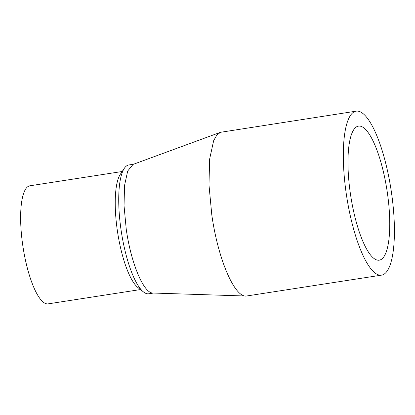 <?xml version="1.0" encoding="UTF-8"?>
<svg xmlns="http://www.w3.org/2000/svg" width="415" height="415" viewBox="0 0 415 415"><rect width="100%" height="100%" fill="white"/><g stroke="black" fill="none" stroke-linecap="round" stroke-linejoin="round"><path stroke-width="0.62" d="M356.163 111.158L220.479 132.302L216.76 135.155L213.642 140.711L209.632 159.095L208.978 184.94L211.785 214.742C217.87 258.597 234.434 297.576 246.334 296.04L381.567 275.135A82.969 22.441 -98.8 0 1 380.835 275.202A82.969 22.441 -98.8 0 1 346.483 195.242A82.969 22.441 -98.8 0 1 356.163 111.158A82.969 22.441 -98.8 0 1 356.895 111.09A82.969 22.441 -98.8 0 1 391.246 191.05A82.969 22.441 -98.8 0 1 381.567 275.135M153.057 293.037L246.334 296.04M220.479 132.302L133.07 164.402L127.701 171.011L124.547 185.453L124.038 205.757L126.238 229.168C131.021 263.624 144.031 294.24 153.384 293.037M378.651 260.236A67.832 18.348 81.2 0 0 379.248 260.179A67.832 18.348 81.2 0 0 387.164 191.434A67.832 18.348 81.2 0 0 359.079 126.056A67.832 18.348 81.2 0 0 358.482 126.113A67.832 18.348 81.2 0 0 350.566 194.863A67.832 18.348 81.2 0 0 378.651 260.236M133.526 164.236L128.821 164.963A65.181 17.627 81.2 0 0 124.329 168.314A65.181 17.627 81.2 0 0 121.061 229.967A65.181 17.627 81.2 0 0 143.481 291.947A65.181 17.627 81.2 0 0 148.202 293.836A65.181 17.627 81.2 0 0 148.778 293.784L153.514 293.052M122.186 171.499L29.885 185.796A59.734 16.159 81.2 0 0 22.913 246.339A59.734 16.159 81.2 0 0 47.647 303.91A59.734 16.159 81.2 0 0 48.171 303.863L140.478 289.561M143.481 291.947L137.915 287.528A59.734 16.159 -98.8 0 1 117.367 230.724A59.734 16.159 -98.8 0 1 120.36 174.217L124.329 168.314"/></g></svg>
